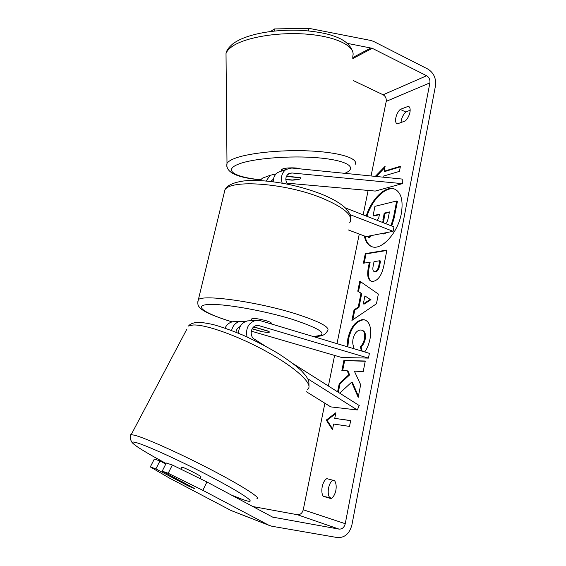 <?xml version="1.0" encoding="UTF-8"?>
<svg xmlns="http://www.w3.org/2000/svg" width="566" height="566" viewBox="0 0 566 566"><rect width="100%" height="100%" fill="white"/><g stroke="black" fill="none" stroke-linecap="round" stroke-linejoin="round"><path stroke-width="0.85" d="M286.446 176.238L300.143 177.526L300.822 178.439L299.555 179.181L292.36 179.981M273.201 181.785C273.272 177.682 274.772 174.59 277.708 172.503L281.429 171.123M286.842 183.151L375.23 191.067L402.355 183.653L402.228 179.075L291.745 168.031L285.979 169.446C281.833 172.68 280.559 177.25 282.158 183.158M402.355 183.653L291.823 172.97L288.533 173.755C285.356 176.542 285.009 180.016 287.5 184.169M266.084 176.804L262.433 178.156L259.957 180.575M345.267 207.864L393.957 226.888L393.094 231.324L350.014 214.634M348.231 229.902L366.068 236.623L393.094 231.324M276.045 173.918L270.173 175.29L266.154 181.007M292.367 180.193L285.83 179.592M273.47 179.033L270.803 181.488M247.066 336.968C245.46 328.549 248.262 323.045 255.471 320.462L260.346 320.667L369.386 353.354L368.466 358.101L259.214 325.719L256.49 325.577C250.667 326.363 249.174 336.232 254.452 339.204L264.923 345.833M250.342 320.752L247.434 320.915C241.824 322.578 238.845 326.681 238.498 333.24M225.035 328.124C226.69 324.679 229.216 322.563 232.626 321.757L235.463 321.601M293.372 363.846L359.254 405.546L357.309 409.982L330.77 406.883L306.369 391.722M238.576 327.431L239.56 327.721M251.283 331.138L341.744 357.514L368.466 358.101M252.125 328.853L261.032 331.471C265.553 332.334 268.312 332.56 269.324 332.157L268.595 331.23L253.78 326.865M231.579 330.487C232.824 325.542 235.675 322.486 240.125 321.332L245.255 321.644M357.309 409.982L307.826 378.838M235.93 332.185C236.397 329.44 237.798 327.558 240.125 326.554M181.764 467.325L182.648 467.346C186.794 468.598 203.003 477.06 200.732 476.777L199.883 478.511M176.67 479.324L182.075 481.701L194.881 488.727L188.598 486.081L176.309 479.6L175.885 479.098L176.67 479.324M364.363 235.987C365.438 241.519 367.85 245.043 371.593 246.557C381.229 251.049 397.94 233.05 401.336 213.488C403.374 200.59 401.188 192.475 394.771 189.15C385.701 184.983 371.353 199.02 366.252 216.063M395.132 189.313C386.019 185.62 371.989 199.55 366.959 216.339M331.046 498.611C333.353 497.231 334.952 494.514 335.85 490.439C336.558 486.321 336.133 483.06 334.584 480.647L326.83 478.659C322.408 480.803 320.144 492.073 323.313 496.347L331.046 498.611M409.947 112.316C409.197 115.712 407.669 118.577 405.362 120.919L397.275 123.904C393.943 122.681 395.839 113.483 400.247 109.387L408.461 106.259C409.996 107.137 410.492 109.153 409.947 112.316M339.692 393.165L351.649 382.163L358.193 397.339L360.655 384.703L354.351 371.14L363.223 371.551L365.275 361.023L343.895 360.443L341.864 370.56L347.227 370.808L348.854 374.692L339.267 383.522L337.598 391.835M358.236 307.076L360.981 293.308L357.776 291.186L359.785 281.168L378.35 294.044L376.454 303.779L351.918 320.406L354.026 309.899L358.236 307.076L358.978 307.317L361.716 293.563L360.981 293.308M347.687 43.433L372.265 48.308L426.637 75.752C429.141 77.344 430.231 79.714 429.898 82.862L345.253 523.706C344.22 527.47 342.14 529.267 338.999 529.104L272.628 517.112L206.915 481.963L202.847 490.326L168.18 473.261L172.347 464.99L206.915 481.963M353.276 80.549L383.118 94.784C385.517 96.234 386.55 98.427 386.217 101.371L371.063 175.955M368.126 190.431L363.16 214.854M359.261 234.062L337.003 343.647M334.605 355.434L328.393 386.012M324.898 403.233L303.256 509.775C302.258 513.228 300.277 514.869 297.306 514.692L252.889 506.556M332.475 429.707L326.271 420.064L335.871 412.727L334.747 418.373L350.665 420.566L349.519 426.403L333.615 424.033L332.475 429.707M400.311 166.836L384.838 171.519L384.137 171.222L385.128 166.27L375.527 176.139L375.93 176.443M384.137 171.222L400.424 166.277L399.426 171.378L383.14 176.189L382.949 177.144M373.213 281.359L371.063 281.168C367.78 279.562 366.902 274.878 368.431 267.11L369.386 262.306L363.386 263.204L365.303 253.639L386.903 250.059L383.904 265.433C381.866 275.019 378.3 280.326 373.213 281.359M347.107 346.675L347.864 338.581C350.566 327.325 355.427 321 362.445 319.599L364.801 319.889C369.895 321.99 371.65 328.266 370.065 338.709C368.862 344.453 367.065 348.861 364.66 351.939M361.426 350.97L360.358 346.795C362.374 344.8 363.754 342.097 364.504 338.673C365.197 333.975 364.271 331.138 361.716 330.169L360.45 330.013C356.884 330.473 354.422 333.409 353.057 338.822C352.434 342.352 352.745 345.09 353.976 347.043L353.106 348.472M274.361 31.045L274.333 28.937L308.753 28.3L370.864 40.476L373.702 41.467L427.924 69.109C433.733 72.837 436.259 78.363 435.502 85.671L351.911 524.923C349.54 533.674 344.694 537.891 337.364 537.566L271.864 526.238L269.006 525.326L202.847 490.326M401.046 122.546C401.28 118.605 402.843 115.082 405.744 111.983L410.173 110.243M332.843 480.201C328.577 482.713 326.617 493.481 329.716 497.613L331.711 498.193M172.347 464.99L166.312 463.016L162.194 471.138L194.881 488.727L187.212 485.416L155.891 468.903L150.301 466.915L169.383 478.051L230.907 510.426L268.631 525.135M162.194 471.138L168.18 473.261M150.301 466.915L154.313 459.083L159.952 460.929L155.891 468.903M159.952 460.929L165.788 464.042M270.605 31.477L274.333 28.937M233.1 511.275L230.907 510.426M308.753 28.3L308.803 30.932M400.247 109.387L405.744 111.983M408.263 106.175L408.645 106.358M323.313 496.347L329.716 497.613M385.22 232.867L383.019 233.68L381.01 233.694M386.911 232.541L383.691 233.97L380.953 233.708M379.39 214.684L373.793 215.971L373.079 215.688L374.954 206.335L396.695 200.98L397.424 201.277L394.198 217.846L391.722 226.018M396.695 200.98L393.462 217.549L390.986 225.728M376.906 220.231L378.661 218.363L379.489 214.21L373.079 215.688M368.997 236.05L368.692 237.557L369.414 237.826L371.537 235.555M370.341 235.789L368.692 237.557M365.077 236.255C366.117 241.59 368.409 245.071 371.961 246.684M332.631 428.929L327.042 420.255L326.271 420.064M327.042 420.255L335.688 413.654M350.644 420.651L334.747 418.373M384.866 167.55L376.291 176.479M376.22 176.429L375.527 176.139M364.914 295.919L363.33 303.9L370.206 299.421L364.914 295.919L370.206 299.421M370.956 299.676L364.08 304.147L363.33 303.9M361.716 293.563L357.776 291.186M358.511 291.433L360.471 281.642M352.837 319.783L354.762 310.147L354.026 309.899M354.762 310.147L358.978 307.317M374.883 271.489C376.8 271.114 378.13 269.083 378.88 265.39L379.793 260.756L374.034 261.612L373.114 266.253C372.577 269.225 372.895 270.951 374.062 271.432L375.626 271.751C377.543 271.376 378.873 269.345 379.623 265.659L380.536 261.025L379.793 260.756M374.062 271.432L375.626 271.751M371.445 281.281C368.459 279.463 367.702 274.821 369.166 267.371L370.114 262.574L369.386 262.306M364.193 263.084L366.025 253.901L365.303 253.639M366.025 253.901L386.826 250.469M351.649 382.163L352.427 382.375L358.412 396.235M347.227 370.808L347.991 371.027L349.618 374.904L340.032 383.727L338.312 392.295M340.032 383.727L339.267 383.522M349.618 374.904L348.854 374.692M365.233 361.228L344.644 360.662L342.656 370.596M344.644 360.662L343.895 360.443M347.857 346.901L348.614 338.808C351.309 327.558 356.17 321.233 363.195 319.847L365.176 320.023M362.19 351.203L361.122 347.022L360.358 346.795M361.122 347.022C363.139 345.034 364.518 342.331 365.268 338.907C365.961 334.209 365.028 331.379 362.473 330.41L361.716 330.169M385.531 223.598C386.783 222.679 387.675 220.889 388.198 218.228L389.436 211.91L384.173 213.127L382.729 222.502M389.344 212.392L384.894 213.417L383.458 222.785M384.894 213.417L384.173 213.127M281.458 170.175L282.618 168.965C286.056 167.543 297.115 167.465 299.909 168.845M286.191 176.882L288.547 176.649L300.603 177.781L300.822 178.439L299.555 179.181L293.789 180.115L285.823 179.38M251.813 319.047L251.898 318.679C254.311 318.127 259.122 318.835 266.324 320.788C270.116 321.969 271.765 322.839 271.27 323.384L271.149 323.908M253.221 327.381L256.688 327.877L269.098 331.535L269.324 332.157C268.517 332.525 266.232 332.384 262.475 331.74L252.195 328.726M287.67 174.455L291.823 172.97M271.814 180.13L273.364 179.578M255.436 325.889L259.214 325.719M256.872 498.766C262.016 498.717 243.316 486.491 212.123 470.219C181.007 453.953 146.042 438.247 134.92 435.304L131.213 434.624C130.173 434.646 129.975 435.084 130.619 435.933M186.688 329.462L131.213 434.624C130.152 436.832 130.102 438.841 131.071 440.652C131.843 441.579 130.321 441.975 138.04 447.296C144.67 451.597 154.016 456.988 166.071 463.483C139.88 449.524 124.428 439.067 136.845 442.796C148.525 446.093 189.051 464.898 219.12 481.157C249.351 497.457 258.294 505.141 242.588 499.474L231.459 495.094M308.994 385.892C308.795 378.873 308.979 381.427 306.142 376.086L301.48 370.78C296.06 365.778 288.278 359.997 278.132 353.446C267.081 346.894 255.429 340.824 243.196 335.242C230.893 330.155 220.62 326.525 212.377 324.36C205.324 322.938 200.781 322.273 198.772 322.358L196.048 322.5C192.348 323.073 189.829 324.254 188.492 326.051L192.914 325.018C205.508 324.085 240.041 336.501 269.133 353.007C298.31 369.485 314.194 385.347 307.501 389.281M386.217 101.371L429.898 82.862M303.256 509.775L345.253 523.706M272.154 516.871L273.711 517.444M297.306 514.692L338.999 529.104M383.118 94.784L426.637 75.752M352.781 58.602L372.265 48.308M352.76 57.583L371.048 47.884M383.691 233.97L382.956 233.687M383.748 233.956L383.019 233.68M394.198 217.846L393.462 217.549M379.623 265.659L378.88 265.39M375.562 271.758L374.819 271.496M369.166 267.371L368.431 267.11M348.614 338.808L347.864 338.581M363.195 319.847L362.445 319.599M363.259 319.84L362.509 319.599M365.268 338.907L364.504 338.673M383.649 219.728L382.927 219.438M352.731 56.26C356.092 46.759 337.605 36.783 307.954 34.25C278.366 31.639 244.583 37.42 231.947 46.631C228.848 48.846 226.874 51.124 226.018 53.459L226.06 58.822M226.846 166.461L226.987 163.411C227.857 161.947 229.867 160.518 233.008 159.124C245.835 153.301 280.078 149.502 310.019 150.959C340.039 152.374 358.66 158.494 355.172 164.43M344.758 173.33C358.094 167.833 348.033 160.511 318.998 157.9C290.125 155.218 251.099 158.544 237.579 164.522C223.153 170.5 235.661 177.342 260.601 179.755M349.724 222.671C353.835 215.759 344.354 207.467 321.283 197.796C285.193 183.122 231.105 179.252 224.957 189.751L223.789 194.57M197.697 302.194L198.383 299.626C203.378 294.207 258.351 301.911 296.259 313.996C320.49 321.877 330.855 327.587 327.353 331.103C325.096 334.923 322.542 336.374 313.387 336.572M312.906 336.423C329.886 335.32 323.059 329.624 292.438 319.358C263.048 310.267 221.433 303.15 207.382 304.565C192.893 305.845 206.165 314.08 232.166 321.87M277.708 172.503L285.979 169.446M262.433 178.156L270.173 175.29M247.434 320.915L255.471 320.462M232.626 321.757L240.125 321.332M181.849 467.155L180.844 469.164M176.175 478.518L175.885 479.098M231.593 495.165L242.899 499.622M231.261 510.603L269.006 525.326M260.516 179.854C236.482 177.646 225.303 172.163 226.987 163.411L226.018 53.459C226.435 50.572 228.714 47.367 232.845 43.851C245.304 34.42 272.253 29.397 298.721 30.253C310.012 30.79 320.123 32.22 329.058 34.533C339.628 37.681 349.229 41.735 352.781 51.846M281.472 171.109L281.451 169.708M232.067 321.891C222.006 318.814 213.849 315.8 207.595 312.864C203.159 310.578 200.47 308.76 199.536 307.416C199.374 306.772 196.727 305.697 198.383 299.626L224.957 189.751C226.888 184.191 240.465 179.316 259.384 180.547C280.184 181.813 300.539 186.207 320.448 193.735C332.143 198.397 340.576 203.265 345.748 208.338C349.455 212.491 351.104 215.865 350.701 218.462M251.445 320.689L251.898 318.679"/></g></svg>
